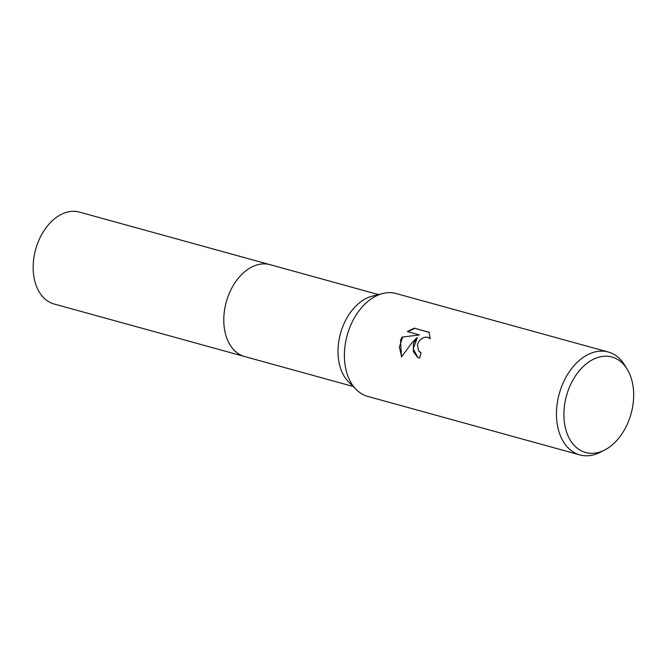 <?xml version="1.0" encoding="UTF-8"?>
<svg xmlns="http://www.w3.org/2000/svg" width="667" height="667" viewBox="0 0 667 667"><rect width="100%" height="100%" fill="white"/><g stroke="black" fill="none" stroke-linecap="round" stroke-linejoin="round"><path stroke-width="1" d="M604.777 449.95L600.508 452.159A53.368 36.118 -74.6 0 1 579.856 454.911L367.792 396.423A53.368 36.118 -74.6 0 1 356.286 389.586L348.616 381.949A47.657 32.258 -74.6 0 1 343.272 325.379A47.657 32.258 -74.6 0 1 372.286 296.14L382.783 293.505A53.368 36.118 -74.6 0 1 396.173 293.538L608.229 352.018A53.368 36.118 -74.6 0 1 624.554 364.966L627.088 369.051A49.516 33.517 -74.6 0 1 628.181 422.153A49.516 33.517 -74.6 0 1 604.777 449.95A49.516 33.517 -74.6 0 1 569.743 439.261A49.516 33.517 -74.6 0 1 569.376 387.385A49.516 33.517 -74.6 0 1 627.088 369.051M245.047 356.653A47.657 32.258 -74.6 0 1 244.681 356.553A47.657 32.258 -74.6 0 1 229.056 293.88A47.657 32.258 -74.6 0 1 270.018 264.666A47.657 32.258 -74.6 0 1 270.393 264.766M356.286 389.586A53.368 36.118 -74.6 0 1 350.292 326.246A53.368 36.118 -74.6 0 1 382.783 293.505M413.407 343.655L416.833 337.744L411.614 343.163L401.484 356.995L400.525 340.103L402.159 337.06L419.46 334.942L407.345 331.599L414.207 328.147L429.139 332.266L430.132 338.753L427.864 337.244L425.229 337.152L422.386 338.194L419.826 340.245L418.001 343.03L417.425 344.764L418.618 351.034L421.085 352.651A53.368 36.118 105.4 0 0 419.56 358.137L417.625 357.329L413.39 351.751L413.407 343.655M579.856 454.911A53.368 36.118 -74.6 0 1 562.356 384.734A53.368 36.118 -74.6 0 1 608.229 352.018M421.052 352.751L420.127 352.276M417.825 357.445L413.198 348.766L417.234 337.977L416.833 337.744M419.46 334.942L402.159 337.06M402.551 337.294L399.383 347.182L401.626 356.762M429.214 332.416L414.207 328.147M414.624 328.389L407.879 331.749M429.148 337.827L430.148 338.544M270.027 264.666A47.657 32.258 -74.6 0 0 227.53 297.899A47.657 32.258 -74.6 0 0 239.278 354.252A47.657 32.258 -74.6 0 0 244.681 356.553L54.069 303.985A47.657 32.258 -74.6 0 1 48.658 301.684A47.657 32.258 -74.6 0 1 36.918 245.331A47.657 32.258 -74.6 0 1 79.406 212.089L378.489 294.581M244.681 356.553L353.151 386.468"/></g></svg>
